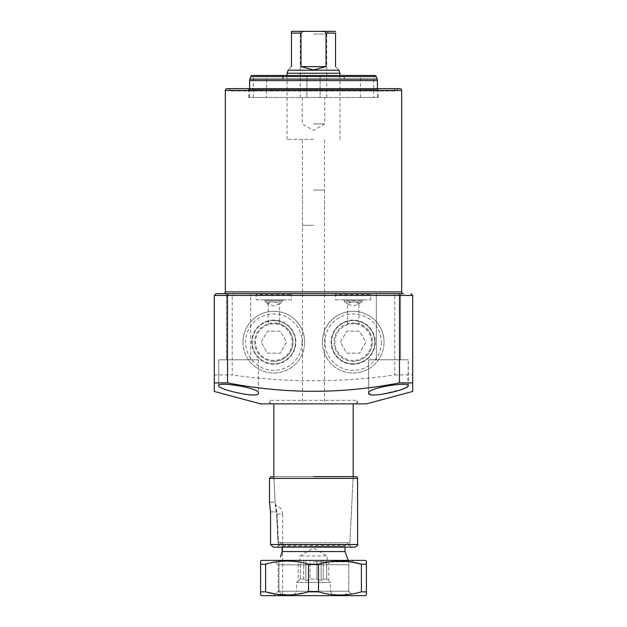 <?xml version="1.0" encoding="UTF-8"?>
<svg xmlns="http://www.w3.org/2000/svg" width="627" height="627" viewBox="0 0 627 627"><rect width="100%" height="100%" fill="white"/><g stroke="black" fill="none" stroke-linecap="round" stroke-linejoin="round"><path stroke-width="0.47" stroke-dasharray="3.13 2.35" d="M335.539 299.831L353.173 299.831L335.539 299.831L335.539 294.541L370.808 294.541L335.539 294.541L334.661 293.663L371.693 293.663L334.661 293.663M370.816 294.541L371.693 293.663M256.192 299.831L273.827 299.831L256.192 299.831L256.192 294.541L291.461 294.541L256.192 294.541L255.307 293.663L292.339 293.663L255.307 293.663M291.461 299.831L273.827 299.831L291.461 299.831L291.461 294.541L292.339 293.663M361.991 302.042L344.364 302.042L344.364 300.717L361.998 300.717L344.364 300.717L343.478 299.831L362.876 299.831L343.478 299.831M351.755 302.042L347.444 303.374L348.385 304.361L344.364 302.042L361.998 302.042L361.998 300.717L362.876 299.831M275.245 302.042L272.4 302.042L268.09 303.374L269.03 304.361L273.827 305.929L278.615 304.361L279.556 303.374L275.245 302.042L282.636 302.042L265.002 302.042L265.002 300.717L282.636 300.717L265.002 300.717L264.124 299.831L283.522 299.831L264.124 299.831M278.615 304.361L282.636 302.042L282.636 300.717L283.522 299.831M226.433 293.663L250.675 293.663L250.675 359.788L226.433 359.788L250.675 359.788L226.433 359.788L250.675 359.788L250.675 293.663L226.433 293.663L226.433 359.788L226.433 293.663L250.675 293.663M302.48 293.663L324.52 293.663M400.567 293.663L376.325 293.663L400.567 293.663L376.325 293.663L400.567 293.663L400.567 359.788L376.325 359.788L400.567 359.788L376.325 359.788L400.567 359.788L400.567 293.663L216.072 293.663L214.309 295.427L214.309 374.938L232.209 374.938L232.209 295.427L232.688 293.663M248.692 97.483L248.692 89.543L247.814 88.658L379.186 88.658L378.308 89.543L248.692 89.543L378.308 89.543L378.308 97.483L248.692 97.483L378.308 97.483M233.26 88.658L393.74 88.658L233.26 88.658L230.948 90.978L228.636 88.658L398.364 88.658L228.636 88.658M393.74 88.658L396.052 90.978L230.948 90.978L396.052 90.978L398.364 88.658M271.06 403.874L355.94 403.874L271.06 403.874L269.414 400.347L269.414 403.874L357.586 403.874L269.414 403.874M355.94 403.874L357.586 400.347L269.414 400.347L357.586 400.347L357.586 403.874M348.385 304.361L353.173 305.929L357.97 304.361L358.91 303.374L354.6 302.042M347.444 321.259L353.173 320.491A21.671 21.671 0 0 1 374.844 342.154A21.671 21.671 0 0 1 353.173 363.825A21.671 21.671 0 0 1 347.444 321.259L347.624 323.798L353.173 322.976A19.178 19.178 0 0 1 372.352 342.154A19.178 19.178 0 0 1 353.173 361.332A19.178 19.178 0 0 1 334.003 342.154A19.178 19.178 0 0 1 353.173 322.976A19.178 19.178 0 0 1 372.352 342.154A19.178 19.178 0 0 1 353.173 361.332A19.178 19.178 0 0 1 347.624 323.798L347.444 303.374M268.09 303.374L268.27 323.798A19.178 19.178 0 0 0 273.827 361.332A19.178 19.178 0 0 0 292.997 342.154A19.178 19.178 0 0 0 273.827 322.976A19.178 19.178 0 0 0 254.648 342.154A19.178 19.178 0 0 0 273.827 361.332A19.178 19.178 0 0 0 279.376 323.798L273.827 322.976L268.27 323.798L268.09 321.259L273.827 320.491A21.671 21.671 0 0 0 252.156 342.154A21.671 21.671 0 0 0 273.827 363.825A21.671 21.671 0 0 0 295.489 342.154A21.671 21.671 0 0 0 273.827 320.491L279.556 321.259L279.556 323.853L279.556 303.374M269.03 304.361L265.002 302.042L272.4 302.042M353.173 363.825A21.671 21.671 0 0 1 331.511 342.154A21.671 21.671 0 0 1 353.173 320.491L358.91 321.259A21.671 21.671 0 0 1 353.173 363.825M353.173 364.201A22.047 22.047 0 0 1 331.134 342.154A22.047 22.047 0 0 1 353.173 320.115A22.047 22.047 0 0 1 375.22 342.154A22.047 22.047 0 0 1 353.173 364.201M268.09 321.259A21.671 21.671 0 0 0 273.827 363.825A21.671 21.671 0 0 0 279.556 321.259M273.827 320.115A22.047 22.047 0 0 0 251.78 342.154A22.047 22.047 0 0 0 273.827 364.201A22.047 22.047 0 0 0 295.866 342.154A22.047 22.047 0 0 0 273.827 320.115M258.395 359.788L258.395 393.129C260.033 387.933 217.835 381.357 218.713 385.676C217.295 389.281 259.264 399.078 258.395 393.129L258.395 359.788L218.713 359.788L218.713 385.676L218.713 359.788L258.395 359.788M407.903 386.389L408.287 359.788L368.605 359.788L408.287 359.788L368.605 359.788L408.287 359.788L408.287 385.676C409.219 381.349 366.96 387.933 368.605 393.129L372.007 394.845L381.153 394.438L402.62 389.108M368.605 359.788L368.605 393.129L368.605 359.788M376.325 293.663L376.325 359.788L376.325 293.663M379.186 88.658L247.814 88.658M399.908 88.658L227.092 88.658M260.597 403.874L366.403 403.874M214.309 295.427L394.791 295.427L394.791 374.938C340.688 382.721 286.5 382.721 232.209 374.938M394.791 374.938L412.691 374.938L412.691 295.427L410.928 293.663M214.309 374.938L214.309 382.878M214.309 390.605L214.309 391.475M412.691 382.878L412.691 374.938M404.964 388.144L407.103 387.016M358.91 321.259L358.73 323.798A19.178 19.178 0 0 1 353.173 361.332M353.173 322.976L358.91 323.853L358.91 303.374M353.173 299.831L370.808 299.831L353.173 299.831M412.691 295.427L394.791 295.427L394.312 293.663M282.636 595.65L278.968 591.245L278.968 561.863L278.968 591.245L348.769 591.245L278.968 591.245L282.636 595.65L344.364 595.65L282.636 595.65L282.636 514.093L276.632 514.093L275.261 505.393L276.632 514.093L277.973 542.747L313.5 542.747L279.164 542.747C280.974 542.88 281.962 544.056 282.119 546.274C281.962 544.056 280.974 542.88 279.164 542.747L349.874 542.747L277.973 542.747L276.632 514.093L282.636 514.093A8.817 8.817 0 0 0 275.261 505.393L273.827 476.622M327.169 560.381L326.675 560.381L326.675 579.121L326.675 560.381L327.169 560.381L327.169 555.977L299.831 555.977L327.169 555.977L313.5 548.084L299.831 555.977L299.831 560.381L300.325 560.381L299.831 560.381M328.775 560.381L326.675 560.381L328.775 560.381L328.775 580.72L326.675 579.121L323.234 579.121L323.234 560.381L316.941 560.381L323.234 560.381L323.234 579.121L326.675 579.121L330.476 582.42L296.524 582.42L330.476 582.42L330.476 591.245L296.524 591.245L296.524 582.42L300.325 579.121L300.325 560.381L300.325 579.121L303.766 579.121L300.325 579.121L298.225 580.72L298.225 560.381L300.325 560.381L298.225 560.381M316.941 560.381L316.941 579.121L310.059 579.121L310.059 560.381L303.766 560.381L310.059 560.381L310.059 579.121L316.941 579.121L321.134 580.72L323.234 579.121L321.134 580.72L316.941 579.121L316.941 560.381L321.134 560.381L316.941 560.381M303.766 560.381L303.766 579.121L305.866 580.72L310.059 579.121L305.866 580.72L303.766 579.121L303.766 560.381L310.059 560.381L305.866 560.381L305.866 580.72L305.866 560.381L303.766 560.381M293.985 595.65L296.524 591.245L330.476 591.245L333.015 595.65L293.985 595.65L333.015 595.65M313.5 190.059L324.52 190.059L313.5 190.059M313.5 403.874L353.173 403.874L313.5 403.874M313.5 476.614L353.173 476.614M313.5 561.863L348.769 561.863L313.5 561.863M280.496 557.003L282.119 551.564L345.022 551.564M278.968 561.863L279.438 560.381L278.968 561.863M282.119 551.564L282.119 546.274L282.119 547.152L345.022 547.152L345.022 546.274L313.5 546.274L345.022 546.274C344.717 544.691 345.892 543.515 348.549 542.747M277.973 542.747L279.164 542.747L277.973 542.747M323.234 560.381L321.134 560.381L321.134 580.72L321.134 560.381L323.234 560.381M313.5 34.023L326.73 34.023L313.5 34.023M313.5 97.483L326.73 97.483L313.5 97.483M313.5 123.927L324.739 123.927L313.5 123.927M326.722 34.023L328.266 31.35L298.734 31.35L321.894 31.35C323.751 31.123 325.123 31.711 326.016 33.113L335.539 33.113L335.539 66.619C339.912 70.984 339.912 70.984 335.539 66.619M313.5 225.328L302.48 225.328L313.5 225.328M313.5 139.359L287.048 139.359L313.5 139.359M339.952 73.234L287.048 73.234M338.846 70.2L288.154 70.2M291.461 66.619C287.088 70.984 287.088 70.984 291.461 66.619L291.461 33.113L300.984 33.113L300.984 66.619L313.5 69.926L326.016 66.619L326.016 33.113M335.539 31.35L321.894 31.35M300.984 33.113C301.877 31.711 303.249 31.123 305.106 31.35M300.984 66.619L326.016 66.619M342.718 75.436L284.282 75.436L282.636 78.963L344.364 78.963L282.636 78.963L282.636 75.436L344.364 75.436L344.364 78.963L342.718 75.436L284.282 75.436L342.718 75.436M320.115 75.436L320.115 97.483L306.885 97.483L320.115 97.483L306.885 97.483L306.885 75.436L320.115 75.436L306.885 75.436L320.115 75.436L306.885 75.436L306.885 97.483L320.115 97.483L320.115 75.436L306.885 75.436M253.324 97.483L253.324 75.436L266.546 75.436L253.324 75.436L266.546 75.436L266.546 97.483L253.324 97.483L266.546 97.483M360.454 97.483L360.454 75.436L373.676 75.436L360.454 75.436L373.676 75.436L373.676 97.483L360.454 97.483L373.676 97.483M249.577 88.658L249.577 97.475M377.423 97.483L249.577 97.483L377.423 97.483M377.423 88.658L377.423 97.475M344.364 595.65L348.769 591.245L278.231 591.245L348.769 591.245L353.173 595.65L273.827 595.65L353.173 595.65M348.228 560.381L348.769 561.863L348.769 591.245L348.769 564.786L278.231 564.786L278.231 591.245L273.827 595.65M353.173 560.381L348.769 564.786L278.231 564.786L273.827 560.381L353.173 560.381L273.827 560.381M365.298 560.381L261.702 560.381M361.403 591.833L366.403 591.833L366.403 564.198L361.403 564.198L361.403 591.833C347.178 596.034 332.882 596.034 318.5 591.833L318.5 564.198L334.912 561.204L351.575 561.988M318.5 564.198L308.5 564.198L308.5 591.833L292.088 594.827L275.425 594.043M265.597 564.198L260.597 564.198L260.597 591.833L265.597 591.833L265.597 564.198C279.822 559.997 294.118 559.997 308.5 564.198M318.5 591.833L308.5 591.833M365.298 595.65L261.702 595.65M278.647 545.396L276.813 547.152L278.647 545.396L276.907 511.883L275.167 502.219L276.907 511.883L278.647 545.396M354.858 476.614L272.204 476.614L354.858 476.614A1.763 1.763 0 0 0 353.095 478.291L273.968 478.291L272.204 476.614L273.968 478.291L275.167 502.219L273.968 478.291L353.095 478.291L349.741 545.302L278.639 545.302L349.741 545.302L351.504 547.152L273.262 547.152L270.543 544.51L270.543 511.891M272.204 476.614L271.232 476.614L269.469 478.385L357.586 478.385M269.469 502.219L275.167 502.219L269.469 502.219L269.469 478.385M381.388 342.154A28.215 28.215 0 0 1 353.173 370.369A28.215 28.215 0 0 1 324.958 342.154A28.215 28.215 0 0 1 353.173 313.939A28.215 28.215 0 0 1 381.388 342.154M322.317 342.154A30.864 30.864 0 0 0 353.173 373.018A30.864 30.864 0 0 0 384.037 342.154A30.864 30.864 0 0 1 353.173 373.018A30.864 30.864 0 0 1 322.317 342.154A30.864 30.864 0 0 1 353.173 311.298A30.864 30.864 0 0 1 384.037 342.154A30.864 30.864 0 0 0 353.173 311.298A30.864 30.864 0 0 0 322.317 342.154M340.453 342.154L346.817 331.134L359.537 331.134L365.902 342.154L359.537 353.173L346.817 353.173L340.453 342.154L346.817 331.134L359.537 331.134L365.902 342.154L359.537 353.173L346.817 353.173L340.453 342.154M302.042 342.154A28.215 28.215 0 0 1 273.827 370.369A28.215 28.215 0 0 1 245.612 342.154A28.215 28.215 0 0 1 273.827 313.939A28.215 28.215 0 0 1 302.042 342.154M242.962 342.154A30.864 30.864 0 0 0 273.827 373.018A30.864 30.864 0 0 0 304.683 342.154A30.864 30.864 0 0 1 273.827 373.018A30.864 30.864 0 0 1 242.962 342.154A30.864 30.864 0 0 1 273.827 311.298A30.864 30.864 0 0 1 304.683 342.154A30.864 30.864 0 0 0 273.827 311.298A30.864 30.864 0 0 0 242.962 342.154M261.098 342.154L267.463 331.134L280.183 331.134L286.547 342.154L280.183 353.173L267.463 353.173L261.098 342.154L267.463 331.134L280.183 331.134L286.547 342.154L280.183 353.173L267.463 353.173L261.098 342.154M401.672 291.9L225.328 291.9M353.173 360.454A18.293 18.293 0 0 1 334.881 342.154A18.293 18.293 0 0 1 353.173 323.861A18.293 18.293 0 0 1 371.474 342.154A18.293 18.293 0 0 1 353.173 360.454M273.827 323.861A18.293 18.293 0 0 0 255.526 342.154A18.293 18.293 0 0 0 273.827 360.454A18.293 18.293 0 0 0 292.119 342.154A18.293 18.293 0 0 0 273.827 323.861M225.328 90.421L401.672 90.421M273.827 361.332A19.178 19.178 0 0 0 292.997 342.154A19.178 19.178 0 0 0 273.827 322.976M282.119 546.274L313.5 546.274L282.119 546.274M250.761 76.596L376.239 76.596M377.156 79.112L249.844 79.112M249.577 80.624L377.423 80.624M357.586 544.51L270.543 544.51M270.543 511.883L276.907 511.883L270.543 511.883M357.97 304.361L361.998 302.042M370.808 299.831L370.808 294.541M324.52 190.059L324.52 403.874M349.874 542.747L353.173 476.622M302.48 190.059L302.48 403.874M326.73 97.483L326.73 34.023M302.261 97.483L302.261 123.927L313.5 130.424L324.739 123.927L324.739 97.483M302.48 225.328L302.48 139.359M287.048 139.359L287.048 75.436M339.952 139.359L339.952 75.436M324.52 225.328L324.52 139.359M300.27 97.483L300.27 34.023L298.734 31.35"/><path stroke-width="0.94" d="M401.672 291.9L401.672 90.421A1.763 1.763 0 0 0 399.908 88.658L227.092 88.658A1.763 1.763 0 0 0 225.328 90.421L225.328 291.9L401.672 291.9A1.763 1.763 0 0 0 403.435 293.663L400.567 293.663L403.435 293.663M223.565 293.663L226.433 293.663L223.565 293.663A1.763 1.763 0 0 0 225.328 291.9M324.52 293.663L302.48 293.663M258.395 393.129C259.304 399.085 217.263 389.273 218.713 385.676C217.796 381.349 260.056 387.941 258.395 393.129M408.287 385.676C409.713 389.281 367.751 399.078 368.605 393.129C366.967 387.933 409.188 381.349 408.287 385.676M228.259 293.663L227.53 295.427L227.53 382.878L214.309 382.878L214.309 295.427L216.072 293.663L400.567 293.663M412.691 391.475L412.691 382.878L412.691 391.475L366.403 403.874L260.597 403.874L214.309 391.475L214.309 382.878L214.309 390.605M410.928 293.663L412.691 295.427L412.691 382.878L399.47 382.878L399.47 295.427L214.309 295.427M227.53 382.878C284.744 394.093 342.052 394.093 399.47 382.878M250.675 293.663L226.433 293.663M402.62 389.108L404.964 388.144M407.103 387.016L407.903 386.389M398.741 293.663L399.47 295.427L412.691 295.427M313.5 476.614L355.822 476.614A1.763 1.763 0 0 1 357.586 478.385L357.586 544.51C358.378 544.745 357.5 545.623 354.945 547.152L345.022 547.152L345.022 551.564L282.119 551.564L280.496 557.003M354.945 547.152L273.262 547.152L282.119 547.152L282.119 551.564M335.547 33.113L326.016 33.113L326.016 66.619L313.5 69.926L300.984 66.619L300.984 33.113L291.461 33.113L291.461 31.35L328.266 31.35M287.048 75.436L287.048 73.234L339.952 73.234L338.846 69.926M287.048 73.234L288.154 70.2L338.846 70.2M291.461 33.113L291.461 66.619C287.088 70.984 287.088 70.984 291.461 66.619M291.461 32.134L291.461 31.35L305.106 31.35C303.249 31.123 301.877 31.711 300.984 33.113M326.016 33.113C325.123 31.711 323.751 31.123 321.894 31.35L305.106 31.35M321.894 31.35L335.547 31.35M335.539 33.113L335.539 66.619C339.912 70.984 339.912 70.984 335.539 66.619M326.016 66.619L300.984 66.619M306.885 75.436L284.282 75.436M342.718 75.436L320.115 75.436M377.423 88.658L377.423 80.624A4.405 4.405 0 0 0 377.156 79.112L376.239 76.596L250.761 76.596L249.844 79.112L377.156 79.112M377.423 80.624L249.577 80.624A4.405 4.405 0 0 1 249.844 79.112M253.324 75.436L374.585 75.436A1.763 1.763 0 0 1 376.239 76.596M252.415 75.436A1.763 1.763 0 0 0 250.761 76.596M249.577 80.624L249.577 88.658M374.585 75.436L373.676 75.436M360.454 75.436L344.364 75.436M282.636 75.436L266.546 75.436M260.597 595.015L260.597 591.833L260.597 595.015L261.702 595.65L365.298 595.65L366.403 595.015L366.403 591.833L366.403 595.015M361.403 591.833L366.403 591.833L366.403 561.016L366.403 564.198L361.403 564.198C347.178 559.997 332.882 559.997 318.5 564.198L318.5 591.833C332.725 596.034 347.021 596.034 361.403 591.833L361.403 564.198L351.575 561.988M366.403 561.016L365.298 560.381L261.702 560.381L260.597 561.016L260.597 591.833L265.597 591.833C279.822 596.034 294.118 596.034 308.5 591.833L318.5 591.833M308.5 591.833L308.5 564.198C294.275 559.997 279.979 559.997 265.597 564.198L260.597 564.198L260.597 561.157M308.5 564.198L318.5 564.198M265.597 564.198L265.597 591.833L275.425 594.043M270.543 511.891L270.543 544.51L273.262 547.152L351.504 547.152M355.822 476.614L353.173 476.614L353.173 403.874M270.543 511.883L269.469 502.219L270.543 511.883M357.586 478.385L269.469 478.385L269.469 502.219M269.469 478.385L271.232 476.614L272.204 476.614M401.672 90.421L225.328 90.421M270.543 544.51L357.586 544.51M345.022 551.564L348.228 560.381M273.827 403.874L273.827 476.614M339.952 75.436L339.952 73.234"/></g></svg>
